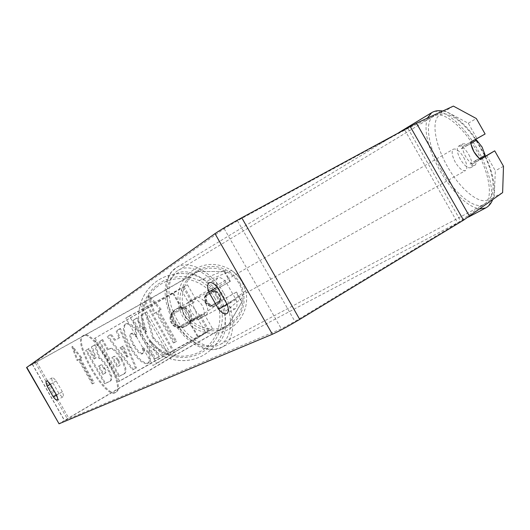 <?xml version="1.0" encoding="UTF-8"?>
<svg xmlns="http://www.w3.org/2000/svg" width="530" height="530" viewBox="0 0 530 530"><rect width="100%" height="100%" fill="white"/><g stroke="black" fill="none" stroke-linecap="round" stroke-linejoin="round"><path stroke-width="0.4" stroke-dasharray="2.65 1.99" d="M170.812 314.257L182.446 307.479C182.254 313.919 184.97 318.676 190.595 321.756L199.717 316.337L178.716 328.11C175.49 327.606 173.032 325.95 171.336 323.141C169.779 320.252 169.607 317.291 170.812 314.257L185.957 305.465C185.778 311.912 188.501 316.682 194.119 319.775L204.077 313.853L179.365 327.686C176.152 327.176 173.707 325.526 172.018 322.73C170.468 319.855 170.296 316.907 171.495 313.892M180.591 288.665L172.879 293.54L94.088 338.677L118.634 381.66L208.23 331.263L152.905 365.514L125.835 318.099L180.591 288.665L189.17 303.69M94.088 338.677L187.534 284.849L129.406 315.986L156.549 363.534L152.905 365.514M95.102 338.2L119.535 381.004L198.174 336.411L212.603 328.785L156.549 363.534M129.406 315.986L125.835 318.099M118.634 381.66L119.535 381.004M178.716 328.11L179.365 327.686M182.446 307.479L185.957 305.465M190.595 321.756L194.119 319.775M205.826 302.451C203.805 297.661 205.05 293.998 209.555 291.467C213.59 290.175 216.81 291.295 219.215 294.819C220.844 298.118 220.493 301.173 218.141 303.975C213.557 307.546 209.449 307.042 205.826 302.451M215.591 290.652L220.162 294.249L220.93 300.006L211.45 305.406L206.885 301.815L206.117 296.058L215.591 290.652L208.966 291.745L206.402 294.157L205.375 296.469L206.117 296.058M187.872 324.618C185.096 327.341 181.816 328.236 178.027 327.288L177.245 327.805L174.741 326.685L171.336 323.141L170.017 318.404L170.329 315.681L171.144 315.231C172.025 312.124 173.939 309.924 176.887 308.626L183.334 308.281L182.578 308.692L185.54 310.116L187.892 312.435L189.641 316.456L189.502 320.829L190.217 320.352L188.355 324.287C182.525 328.832 177.305 328.176 172.687 322.326C170.11 316.224 171.687 311.567 177.411 308.347C182.539 306.711 186.633 308.142 189.7 312.634C191.781 316.841 191.337 320.723 188.355 324.287M182.578 308.692L170.329 315.681M177.245 327.805L189.502 320.829M211.45 305.406L210.741 305.87C213.703 306.598 216.266 305.903 218.44 303.769L220.93 300.006M205.375 296.469L214.908 291.023M220.281 300.437L210.741 305.87M178.027 327.288L190.217 320.352M183.334 308.281L171.144 315.231M173.356 321.929C170.792 315.853 172.356 311.209 178.053 308.01C183.161 306.38 187.242 307.798 190.29 312.276C192.37 316.463 191.92 320.332 188.952 323.883C183.155 328.401 177.954 327.752 173.356 321.929M205.408 302.703C203.381 297.893 204.633 294.216 209.151 291.679C213.199 290.387 216.432 291.507 218.844 295.044C220.487 298.35 220.129 301.411 217.77 304.227C213.166 307.817 209.045 307.307 205.408 302.703M239.938 283.013L242.422 288.499L243.979 295.342L243.992 302.544L242.72 308.606L240.315 314.303L236.857 319.418L232.478 323.764L227.35 327.182L221.659 329.541L215.624 330.753L209.463 330.786L203.401 329.627L197.67 327.335L192.483 323.982L188.024 319.696L184.46 314.641C168.209 289.168 199.227 255.467 225.932 269.929C231.915 272.877 236.579 277.236 239.938 283.013M216.916 297.098C219.884 302.345 221.633 307.97 222.156 313.959C223.773 332.489 211.516 350.588 193.907 355.862C176.324 361.241 156.085 353.059 146.962 336.967L143.915 330.303L142.1 323.201L141.576 315.9L142.378 308.632L144.465 301.636L147.771 295.137L152.203 289.353L157.602 284.464L163.81 280.642L170.607 278.011L177.788 276.66L185.102 276.633L192.324 277.939L199.201 280.529C206.76 284.265 212.662 289.791 216.916 297.098M115.805 392.319C105.483 398.255 72.895 341.188 83.382 335.543L83.601 335.417C93.194 327.825 127.491 387.741 116.083 392.173L115.805 392.319M114.997 392.79C104.701 398.712 72.1 341.631 82.567 336L82.779 335.868C92.353 328.289 126.663 388.232 115.275 392.644L114.997 392.79M236.016 299.629C237.46 304.319 237.281 307.307 235.479 308.599L235.366 308.659C233.246 309.48 230.523 308.029 227.198 304.306L217.373 287.075C215.856 282.285 216.028 279.224 217.89 277.886C219.943 276.978 222.64 278.363 225.992 282.053L236.016 299.629L227.304 304.671M62.335 391.769L56.167 380.977C54.318 378.566 52.993 377.519 52.178 377.817C51.503 378.374 51.741 380.063 52.887 382.885L58.982 393.551C60.817 395.97 62.156 397.043 62.997 396.778L63.017 396.765C63.686 396.228 63.454 394.558 62.335 391.769L56.558 395.095M205.839 295.316L230.411 281.311L205.839 295.316L205.229 298.801L206.236 302.206L208.648 304.803L211.967 306.055L212.583 305.644L209.29 304.399L206.647 301.365L205.872 297.92L206.495 294.958M136.197 329.143C132.162 324.539 128.783 322.757 126.06 323.797L125.908 323.89C122.728 327.136 124.358 334.781 130.804 346.832L130.864 346.931C137.846 358.545 143.696 363.898 148.42 362.99L148.645 362.871C150.792 361.241 151.024 357.737 149.334 352.37L143.16 347.607C144.074 350.747 144.021 352.695 143.001 353.457L142.941 353.483C140.748 353.854 137.886 351.079 134.348 345.143L134.282 345.037C130.91 338.856 129.963 334.967 131.453 333.35L131.473 333.337C132.745 332.82 134.527 333.82 136.839 336.331L136.197 329.143L135.289 329.66C131.255 325.049 127.882 323.26 125.159 324.3L125.007 324.393C121.834 327.639 123.47 335.285 129.916 347.335L129.982 347.442C136.965 359.055 142.815 364.415 147.525 363.514L147.751 363.394C149.897 361.765 150.123 358.267 148.426 352.894L149.334 352.37M121.834 358.929L121.781 358.83C116.726 350.502 112.751 347.117 109.849 348.667L108.365 349.528L102.648 339.518L99.812 341.293L119.647 376.028L124.51 373.657C127.114 371.855 126.226 366.952 121.834 358.929L120.926 359.32C115.871 350.992 111.896 347.6 109.001 349.144L108.365 349.528M153.733 337.862L168.666 352.172L164.068 354.411L150.361 340.936L159.364 356.703L155.661 358.505L133.692 320.021L137.177 317.834L142.915 327.885L146.744 331.515L141.715 314.986L146.101 312.23L153.733 337.862L152.812 338.392L167.732 352.722L168.666 352.172M242.124 301.842L236.519 292.017L236.029 292.355L241.66 302.232L242.124 301.842L228.225 325.261L172.429 356.895L64.6 420.535L281.324 328.832L294.912 321.452L457.675 222.925L494.245 197.054L502.625 192.595M197.577 271.539L224.806 271.486L197.577 271.539L141.921 303.445L32.284 364.296L224.183 228.635L237.486 220.745L407.921 128.366L445.253 111.002L468.281 123.245L477.033 138.628M79.169 359.38L77.857 360.181L72.643 346.395L81.825 357.757L80.494 358.572L94.353 382.839L92.962 383.541L79.169 359.38L78.38 359.824L92.187 383.992L92.962 383.541M161.219 309.288L148.923 295.323L154.859 313.177L156.953 311.892L174.397 342.459L176.616 341.34L159.073 310.6L161.219 309.288L160.252 309.838L147.956 295.853L148.923 295.323M119.919 337.484L115.58 340.094L111.161 334.172L108.074 336.113L133.315 369.423L136.442 367.9L120.396 328.375L117.031 330.481L119.919 337.484L115.58 340.094M486.58 155.389L495.331 170.766L494.245 197.054M503.5 166.294L495.331 170.766M468.281 123.245L476.318 118.534M480.193 159.272L472.19 164.134C466.705 159.649 463.425 153.879 462.339 146.83L470.607 142.212M198.28 271.314L140.159 304.604L26.566 367.535M228.755 324.744L170.514 357.796L58.731 423.828M236.029 292.355L211.967 306.055M224.25 271.711L229.887 281.589M228.225 325.261L241.66 302.232M224.806 271.486L230.411 281.311M236.519 292.017L212.583 305.644M453.389 106.099L445.253 111.002M52.887 382.885L50.396 384.303M58.982 393.551L56.491 394.983M56.167 380.977L50.377 384.27M472.19 164.134L480.505 159.484M462.339 146.83L470.6 142.086M225.992 282.053L217.234 287.028M107.862 367.283L107.809 367.184C104.754 362.003 102.065 358.889 99.746 357.849L95.307 344.52L92.18 346.474L96.076 357.902L94.903 358.591L89.093 348.415L86.489 350.045L105.51 383.356L110.445 380.951C111.797 380.083 112.148 378.341 111.499 375.717L107.862 367.283L106.98 367.661C103.933 362.474 101.243 359.36 98.924 358.313L94.479 344.984L95.307 344.52M92.18 346.474L91.359 346.938L95.261 358.366L94.088 359.048L88.278 348.873L85.681 350.496L104.708 383.819L109.637 381.428C110.982 380.56 111.333 378.817 110.677 376.194L111.499 375.717M110.677 376.194L107.04 367.754M104.708 383.819L105.51 383.356M85.681 350.496L86.489 350.045M88.278 348.873L89.093 348.415M94.088 359.048L94.903 358.591M95.261 358.366L96.076 357.902M91.359 346.938L94.479 344.984M98.924 358.313L99.746 357.849M92.187 383.992L94.353 382.839M78.38 359.824L77.075 360.619L71.855 346.832L81.037 358.2L79.705 359.015L93.565 383.289M79.705 359.015L80.494 358.572M81.037 358.2L81.825 357.757M71.855 346.832L72.643 346.395M77.075 360.619L77.857 360.181M147.956 295.853L153.905 313.714L154.859 313.177M153.905 313.714L156.953 311.892M155.992 312.435L173.442 343.016L174.397 342.459M159.073 310.6L158.112 311.143L175.662 341.896L173.442 343.016M175.662 341.896L176.616 341.34M158.112 311.143L160.252 309.838M167.732 352.722L163.141 354.954L149.447 341.466L158.45 357.24L154.753 359.035L132.778 320.537L136.256 318.351L141.994 328.408L145.816 332.038L140.781 315.509L145.16 312.76L152.812 338.392M145.16 312.76L146.101 312.23M140.781 315.509L141.715 314.986M145.816 332.038L146.744 331.515M141.994 328.408L142.915 327.885M136.256 318.351L137.177 317.834M132.778 320.537L133.692 320.021M154.753 359.035L155.661 358.505M158.45 357.24L159.364 356.703M149.447 341.466L150.361 340.936M163.141 354.954L164.068 354.411M118.515 360.108C120.197 363.149 120.515 364.991 119.462 365.647L118.004 366.402L112.711 357.141L114.116 356.359C115.301 355.902 116.746 357.114 118.455 360.009L117.667 360.599C119.349 363.633 119.667 365.481 118.621 366.131L118.004 366.402M117.163 366.886L111.87 357.624L112.711 357.141M111.87 357.624L113.274 356.842C114.453 356.385 115.898 357.604 117.607 360.499L117.667 360.599M107.524 350.012L101.806 339.988L102.648 339.518M101.806 339.988L99.812 341.293M98.978 341.77L118.813 376.512L119.647 376.028M118.813 376.512L123.669 374.147C126.266 372.351 125.371 367.442 120.986 359.419M148.426 352.894L142.259 348.13L143.16 347.607M142.259 348.13C143.179 351.264 143.126 353.212 142.106 353.974L142.053 354C139.86 354.371 136.998 351.589 133.454 345.653L133.394 345.54C130.016 339.366 129.068 335.47 130.552 333.86L130.579 333.847C131.844 333.33 133.626 334.331 135.932 336.841L136.839 336.331M135.932 336.841L135.289 329.66M120.953 347.283L123.483 345.838L128.081 356.816L120.953 347.283L120.085 347.773L123.483 345.838M122.615 346.335L127.213 357.319L128.081 356.816M114.718 340.585L110.293 334.662L111.161 334.172M110.293 334.662L108.074 336.113M107.219 336.59L132.454 369.92L133.315 369.423M132.454 369.92L136.442 367.9M135.574 368.403L119.515 328.872L120.396 328.375M119.515 328.872L117.031 330.481M116.156 330.978L119.045 337.974M127.213 357.319L120.085 347.773M104.642 368.105L104.701 368.204C106.159 370.854 106.437 372.451 105.53 372.988L103.675 373.948L99.07 365.885L100.866 364.892C101.886 364.474 103.145 365.548 104.642 368.105L103.88 368.675C105.344 371.325 105.622 372.921 104.715 373.458L102.866 374.418L98.255 366.349L100.051 365.362C101.071 364.945 102.33 366.018 103.827 368.575M98.255 366.349L99.07 365.885M102.866 374.418L103.675 373.948M468.752 154.535C472.21 161.186 472.853 165.572 470.68 167.692C467.804 168.494 464.386 165.724 460.438 159.378C456.979 152.693 456.337 148.314 458.503 146.227C461.411 145.439 464.83 148.208 468.752 154.535M470.68 167.692L474.787 165.4C475.933 164.678 476.311 163.008 475.913 160.385L485.182 155.191M474.787 165.4L472.74 165.486L470.064 163.916L479.418 158.675M199.041 319.279L196.564 319.782L193.695 318.855L189.455 321.233L184.307 315.893L182.327 308.732L186.54 306.313L187.203 303.332L188.919 301.438L191.449 300.921L194.371 301.888L190.171 304.293L195.245 309.586L197.233 316.662L201.446 314.297L200.79 317.344L199.041 319.279L201.877 317.695C198.286 319.027 194.782 317.092 191.376 311.892C188.614 306.267 188.733 302.239 191.734 299.814C195.358 298.463 198.869 300.397 202.268 305.605C205.037 311.223 204.905 315.251 201.877 317.695M189.455 321.233L197.233 316.662M190.171 304.293L182.327 308.732M458.503 146.227L462.577 143.882L461.451 145.624L461.444 148.771L470.746 143.445M462.577 143.882L464.677 143.802L467.4 145.432L476.616 140.145M461.444 148.771L467.4 145.432M475.913 160.385L470.064 163.916M193.695 318.855L201.446 314.297M194.371 301.888L186.54 306.313M205.806 303.597C208.581 309.228 208.462 313.263 205.441 315.708C201.857 317.033 198.352 315.092 194.934 309.871C192.165 304.233 192.277 300.199 195.272 297.781C198.889 296.436 202.4 298.377 205.806 303.597M463.704 157.397C467.149 164.035 467.771 168.414 465.572 170.541C462.677 171.356 459.258 168.6 455.323 162.279C451.878 155.615 451.249 151.236 453.435 149.142C456.363 148.34 459.788 151.096 463.704 157.397M441.583 170.276C427.71 146.353 424.378 120.674 433.745 116.017C443.047 110.094 463.246 126.809 476.245 150.096C489.7 173.277 493.801 199.452 483.903 204.441C475.158 210.072 455.005 194.285 441.583 170.276M177.258 320.067C165.612 300.225 166.553 276.594 178.464 270.207C190.528 262.628 211.298 274.46 222.189 294.15C233.657 313.647 233.246 337.762 220.487 344.281C208.959 351.191 188.355 340.075 177.258 320.067M197.24 317.834L205.812 332.86M184.062 286.617L192.662 301.683M200.757 315.867L209.35 330.932M173.555 293.262L181.929 307.937M189.806 321.743L198.174 336.411M172.879 293.54L181.293 308.274M189.203 322.147L197.61 336.875M242.104 281.781L237.539 275.52L231.716 270.426C216.657 261.542 202.341 262.509 188.773 273.321C176.954 285.988 174.801 300.165 182.32 315.86C190.548 330.428 209.469 337.186 224.958 331.025C240.501 324.996 249.756 307.095 245.681 290.758L242.104 281.781L240.322 278.979L235.996 273.937L231.716 270.426L206.508 281.172C211.947 284.981 216.326 289.777 219.645 295.548L224.177 306.897C229.351 327.566 217.671 350.178 198.068 357.743C178.531 365.488 154.674 356.909 144.273 338.504C134.388 321.293 137.813 298.158 152.315 284.782C166.738 271.327 190.137 269.717 206.508 281.172C190.137 269.717 166.731 271.334 152.289 284.796C137.774 298.171 134.335 321.319 144.226 338.531C154.396 356.498 177.398 365.183 196.723 358.253C217.061 351.171 229.483 328.063 224.177 306.897L245.681 290.758L242.104 281.781M186.143 313.674C177.934 299.536 183.141 280.026 197.326 272.022C211.39 263.801 230.981 269.18 239.023 283.523C247.278 297.754 241.925 317.337 227.695 325.254C213.583 333.377 194.139 327.924 186.143 313.674M214.895 298.271C204.633 279.973 179.69 273.109 161.829 283.563C143.816 293.746 137.25 318.57 147.704 336.57C157.887 354.722 182.598 361.705 200.539 351.403C218.632 341.366 225.422 316.423 214.895 298.271M32.403 364.163L64.6 420.535M224.183 228.635L281.324 328.832M407.921 128.366L460.669 221.003M404.754 129.996L457.675 222.925M237.486 220.745L294.912 321.452M36.683 361.977L68.635 417.918M141.921 303.445L172.429 356.895M144.69 301.875L175.185 355.305M145.671 301.49L176 354.63M140.159 304.604L170.514 357.796M35.384 362.891L67.171 418.548M106.98 367.661L107.809 367.184M109.452 381.52L110.26 381.05M118.574 366.157L119.416 365.673M113.274 356.842L114.116 356.359M117.607 360.499L118.455 360.009M120.926 359.32L121.781 358.83M108.968 349.164L109.816 348.68M123.49 374.24L124.331 373.749M125.007 324.393L125.908 323.89M129.916 347.335L130.804 346.832M129.982 347.442L130.864 346.931M147.525 363.514L148.42 362.99M142.053 354L142.941 353.483M133.454 345.653L134.348 345.143M133.394 345.54L134.282 345.037M130.552 333.86L131.453 333.35M103.88 368.675L104.701 368.204M100.051 365.362L100.866 364.892M104.668 373.484L105.483 373.014M427.326 118.157C423.616 130.632 427.882 148.287 440.139 171.124C453.918 193.887 467.122 206.508 479.743 208.999M485.467 208.078L485.732 207.939C496.418 202.546 491.973 174.317 477.484 149.374C463.498 124.311 441.728 106.258 431.678 112.651L431.466 112.784M476.053 140.463L484.606 155.535M484.99 156.357C494.775 177.119 496.007 196.902 486.984 200.207C478.093 203.745 460.067 188.832 447.611 166.851C435.05 144.902 431.354 121.608 438.867 115.633C446.253 109.418 462.584 120.495 475.423 139.529M223.819 293.209C236.168 314.204 235.751 340.207 221.964 347.236C209.569 354.663 187.368 342.711 175.403 321.14C162.843 299.748 163.883 274.302 176.682 267.418C189.714 259.223 212.093 272.003 223.819 293.209M174.701 321.505C185.765 341.101 205.931 351.417 216.982 343.983C228.198 336.835 228.244 314.86 217.764 296.668C207.442 278.382 188.541 267.325 176.735 273.453C164.777 279.29 163.459 302.014 174.701 321.505M187.534 284.849L196.054 299.788M204.077 313.853L212.603 328.785M183.175 287.346L191.694 302.279M199.717 316.337L208.23 331.263M176.887 308.626L177.411 308.347M178.053 308.01L209.151 291.679M222.156 313.959L244.078 296.343M199.201 280.529L225.932 269.929M188.952 323.883L217.77 304.227M235.479 308.599L226.847 313.627M63.017 396.765L57.28 400.077M32.284 364.296L64.428 420.555M52.178 377.817L46.415 381.083M217.89 277.886L209.191 282.795M109.637 381.428L110.445 380.951M115.275 392.644L116.083 392.173M82.779 335.868L83.601 335.417M119.462 365.647L118.621 366.131M109.849 348.667L109.001 349.144M124.51 373.657L123.669 374.147M148.645 362.871L147.751 363.394M143.001 353.457L142.106 353.974M131.473 333.337L130.579 333.847M126.06 323.797L125.159 324.3M104.715 373.458L105.53 372.988M492.595 199.784C496.153 188.72 493.735 174.178 485.341 156.145M484.95 155.33L476.404 140.264M468.46 217.061L221.964 347.236L214.292 349.601L210.185 349.701L203.5 348.475L196.829 345.699L190.323 341.499L184.162 336.027L178.557 329.468L173.707 322.081C166.904 309.712 164.148 297.774 165.453 286.266C166.884 279.476 168.845 274.726 171.342 272.016L176.682 267.418L399.09 132.434M188.919 301.438L191.734 299.814M475.781 139.33C465.34 122.304 447.797 110.704 442.722 111.028M205.441 315.708L465.572 170.541M178.464 270.207L433.745 116.017M220.487 344.281L483.903 204.441M195.272 297.781L453.435 149.142"/><path stroke-width="0.79" d="M227.304 304.671C228.774 309.368 228.622 312.356 226.847 313.627L226.741 313.687C224.647 314.489 221.944 313.011 218.625 309.268L208.754 291.97C207.217 287.167 207.362 284.113 209.191 282.795C211.212 281.9 213.895 283.311 217.234 287.028L227.304 304.671M57.253 400.09L57.28 400.077C57.936 399.547 57.691 397.884 56.558 395.095L50.377 384.27C48.535 381.852 47.21 380.792 46.415 381.083C45.752 381.633 45.997 383.322 47.157 386.145L53.265 396.837C55.107 399.262 56.432 400.349 57.253 400.09M416.474 123.179L241.753 217.744C229.967 224.223 221.043 229.516 214.988 233.624L26.566 367.535L59.055 423.795L272.38 334.244C279.058 331.237 288.174 326.288 299.722 319.404L463.518 220.175L502.625 192.595L503.5 166.294L494.702 150.838L480.505 159.484C475.032 154.952 471.733 149.149 470.6 142.086L485.116 133.991L476.318 118.534L453.389 106.099L416.474 123.179L469.514 216.333M480.193 159.272L494.702 150.838M470.607 142.212L485.116 133.991M50.396 384.303L47.157 386.145M56.491 394.983L53.265 396.837M217.293 287.121L208.754 291.97M227.118 304.352L218.625 309.268M482.048 147.002L485.182 155.191L479.418 158.675L473.899 151.746L470.746 143.445L476.616 140.145L482.048 147.002M214.988 233.624L272.38 334.244M26.778 367.29L59.055 423.795M241.753 217.744L299.722 319.404M410.147 126.438L463.518 220.175M479.743 208.999L485.732 207.939C488.872 206.203 491.164 203.487 492.595 199.784M484.606 155.535L484.99 156.357M475.423 139.529L476.053 140.463M442.722 111.028C438.582 110.22 434.905 110.763 431.678 112.651L427.326 118.157M485.341 156.145L484.95 155.33M468.46 217.061L485.467 208.078M399.09 132.434L431.466 112.784M476.404 140.264L475.781 139.33"/></g></svg>
